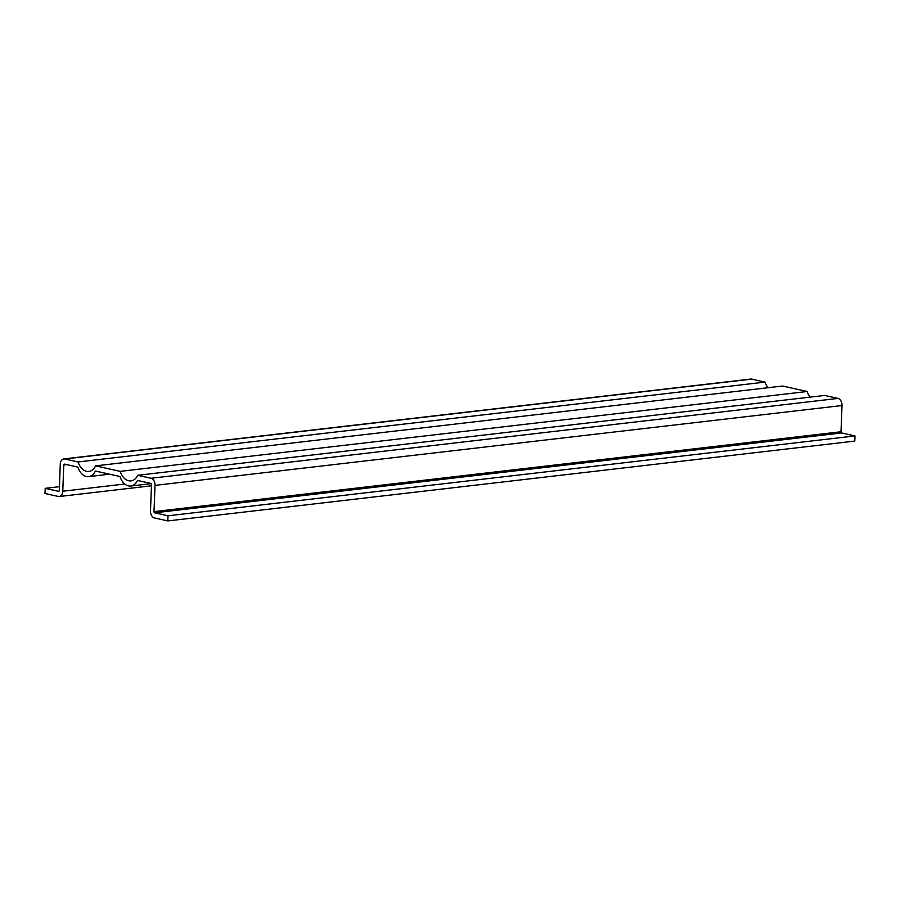 <?xml version="1.0" encoding="UTF-8"?>
<svg xmlns="http://www.w3.org/2000/svg" width="900" height="900" viewBox="0 0 900 900"><rect width="100%" height="100%" fill="white"/><g stroke="black" fill="none" stroke-linecap="round" stroke-linejoin="round"><path stroke-width="1.35" d="M150.491 510.84L151.504 484.605A1.046 0.698 -96.6 0 0 150.84 483.412L137.509 480.431A15.075 10.057 83.4 0 1 130.759 486.022A15.075 10.057 83.4 0 1 119.97 476.516L95.411 471.026A15.075 10.057 83.4 0 1 88.661 476.618A15.075 10.057 83.4 0 1 77.861 467.1L64.53 464.119A1.046 0.698 -96.6 0 0 63.788 464.996L62.775 491.231A6.266 4.185 83.4 0 1 59.299 496.507A6.266 4.185 83.4 0 1 58.331 496.463L45 493.481L45.203 488.34L58.534 491.31A1.046 0.698 -96.6 0 0 59.276 490.444L60.277 464.209A6.266 4.185 83.4 0 1 63.765 458.921A6.266 4.185 83.4 0 1 64.733 458.978L78.064 461.959A15.075 10.057 -96.6 0 0 88.853 471.465A15.075 10.057 -96.6 0 0 95.603 465.874L120.161 471.364A15.075 10.057 -96.6 0 0 130.961 480.881A15.075 10.057 -96.6 0 0 137.711 475.29L151.042 478.271A6.266 4.185 83.4 0 1 155.014 485.381L154.001 511.616A1.046 0.698 -96.6 0 0 154.665 512.809L167.996 515.79L167.805 520.931L154.474 517.95A6.266 4.185 83.4 0 1 150.491 510.84M59.411 486.686L45.203 488.34M768.004 387.72A15.075 10.057 83.4 0 1 765.056 382.106L751.725 379.125A6.266 4.185 -96.6 0 0 750.769 379.069L63.765 458.921M765.056 382.106L78.064 461.959M810.113 397.136A15.075 10.057 83.4 0 1 807.165 391.511L782.606 386.021L95.603 465.874M807.165 391.511L120.161 471.364M167.805 520.931L854.798 441.079L855 435.938L841.669 432.956A1.046 0.698 83.4 0 1 841.005 431.764L842.018 405.529A6.266 4.185 -96.6 0 0 838.035 398.419L824.704 395.438L137.711 475.29M855 435.938L167.996 515.79M66.847 464.636L63.788 464.996M124.763 484.02L62.775 491.231M751.725 379.125L64.733 458.978M838.035 398.419L151.042 478.271M842.018 405.529L155.014 485.381M841.005 431.764L154.001 511.616M841.669 432.956L154.665 512.809M151.2 483.649L130.759 486.022M109.552 474.188L88.661 476.618M151.459 485.798L59.299 496.507"/></g></svg>
